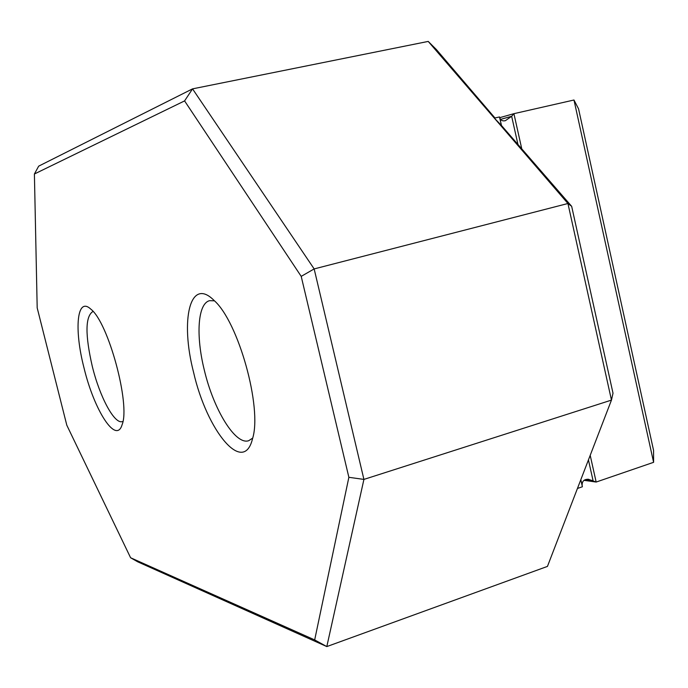 <?xml version="1.0" encoding="UTF-8"?>
<svg xmlns="http://www.w3.org/2000/svg" width="688" height="688" viewBox="0 0 688 688"><rect width="100%" height="100%" fill="white"/><g stroke="black" fill="none" stroke-linecap="round" stroke-linejoin="round"><path stroke-width="1.03" d="M573.973 100.009L578.556 108.85L653.557 450.356L653.6 462.319L573.973 100.009L513.91 113.675L521.659 148.376M590.201 455.353L596.161 482.047L584.017 480.336M499.686 117.682L513.91 113.675L511.657 116.289L517.84 143.947M582.289 486.356L582.168 485.608C581.919 481.316 583.974 479.201 588.36 479.252L596.161 482.047L653.6 462.319M580.81 479.742L582.383 486.769L577.447 488.463L611.46 400.106L363.918 479.407L326.809 646.582L137.738 561.829L130.6 557.753L314.674 639.917L348.868 477.309L301.206 276.37L184.582 100.904L34.4 173.995L37.186 307.863L66.805 425.21L130.6 557.753M501.397 125.414L494.345 118.13L499.505 116.951L501.397 125.414L571.668 206.34L567.935 203.502L428.22 41.418L436.355 49.519L494.973 117.983M499.583 117.304L499.772 117.915C500.761 120.4 502.636 121.32 505.388 120.675L511.657 116.289L500.563 119.385M314.674 639.917L326.809 646.582L547.45 566.405L577.447 488.463M571.668 206.34L613.008 393.209L611.46 400.106L567.935 203.502L314.158 268.922L363.918 479.407L348.868 477.309M84.031 367.977C94.222 410.512 116.289 444.938 122.137 424.591C130.522 404.415 108.343 322.474 90.893 309.213C76.893 295.9 73.908 329.07 84.031 367.977M193.56 372.26C206.856 430.834 243.638 476.019 252.565 438.6C262.403 407.752 238.383 321.666 214.071 300.458C190.051 276.172 179.981 319.877 193.56 372.26M34.4 173.995L38.683 166.143L192.545 88.864L314.158 268.922L301.206 276.37M428.22 41.418L192.545 88.864L184.582 100.904M92.605 311.698C85.252 316.901 85.14 335.099 92.278 366.308C99.7 396.787 114.397 424.427 122.352 421.581M214.441 300.828L209.668 300.665C197.671 303.331 195.719 335.753 204.327 370.153C213.581 409.506 235.373 445.394 248.695 440.707L252.694 438.101M588.438 459.928L593.047 480.568L585.608 479.536M582.168 485.608L580.835 479.665M501.483 125.551L499.772 117.915"/></g></svg>

